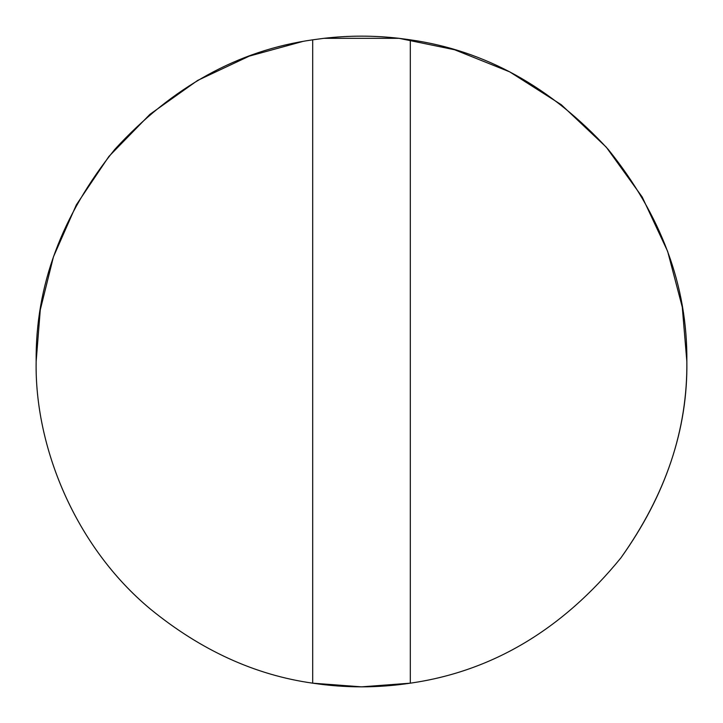 <?xml version="1.0" encoding="UTF-8"?>
<svg xmlns="http://www.w3.org/2000/svg" width="723" height="723" viewBox="0 0 723 723"><rect width="100%" height="100%" fill="white"/><g stroke="black" fill="none" stroke-linecap="round" stroke-linejoin="round"><path stroke-width="1.08" d="M150.61 609.245C75.3 546.841 34.568 446.796 36.15 361.5C35.409 286.073 61.618 215.373 114.794 149.399C172.047 86.932 238.012 50.411 312.697 39.828L323.994 38.319C349.001 35.427 373.999 35.427 399.006 38.319L410.303 39.828C484.988 50.411 550.953 86.932 608.206 149.399C661.382 215.373 687.591 286.073 686.85 361.5C687.591 429.869 665.612 495.327 620.903 557.876C562.349 629.652 492.155 671.414 410.303 683.172L361.5 686.85L312.697 683.172C255.165 675.083 201.139 650.447 150.61 609.245C73.972 545.576 34.587 445.169 36.15 361.5L40.28 309.842L53.448 256.819L76.376 204.799L108.911 156.43L149.977 114.297L197.605 80.452L249.263 56.123L302.295 41.582M410.303 39.828L410.303 683.172C377.768 688.07 345.233 688.07 312.697 683.172L312.697 39.828L323.994 38.319L399.006 38.319L454.613 49.76L509.715 71.875L561.274 104.708L606.263 147.149L642.205 197.008L667.645 251.36L682.277 307.121L686.85 361.5C687.88 429.01 665.892 494.469 620.903 557.876"/></g></svg>
